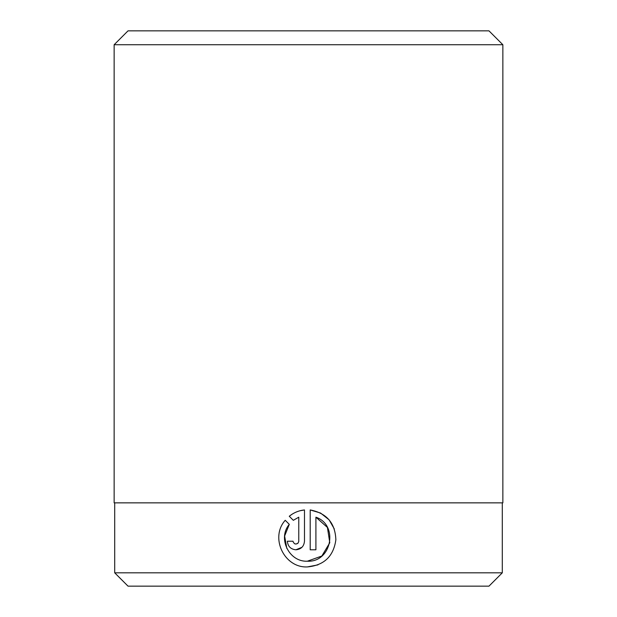 <?xml version="1.0" encoding="UTF-8"?>
<svg xmlns="http://www.w3.org/2000/svg" width="617" height="617" viewBox="0 0 617 617"><rect width="100%" height="100%" fill="white"/><g stroke="black" fill="none" stroke-linecap="round" stroke-linejoin="round"><path stroke-width="0.93" d="M320.555 513.043L310.197 509.943C326.655 513.113 335.216 523.062 335.864 539.79C333.55 556.372 324.041 565.411 307.343 566.923L317.948 564.879M334.329 529.008L329.146 519.915M328.961 519.699L320.601 513.066M286.836 548.436L284.614 536.042L289.296 524.35C277.372 538.225 289.103 562.126 307.343 561.208C331.53 562.581 338.903 525.028 315.912 517.185L315.912 549.786L310.197 549.786L310.197 509.943M293.129 541.842L294.394 543.639L295.921 544.078L297.949 543.23L298.759 541.518L298.775 517.185L293.33 520.316L289.265 516.252C293.715 512.658 298.782 510.552 304.482 509.943L304.482 541.217C303.965 546.431 301.111 549.284 295.921 549.786L301.975 547.279M297.702 543.446L295.921 544.078L294.533 543.716M307.343 566.923C284.213 568.095 269.675 537.523 285.231 520.285L289.296 524.35M295.921 549.786C290.73 549.284 287.869 546.431 287.352 541.217L293.06 541.217M114.7 502.855L114.7 572.823L502.3 572.823L502.3 502.855M128.028 30.85L488.972 30.85L502.855 44.733L114.145 44.733L128.028 30.85M502.3 572.823L488.972 586.15L128.028 586.15L114.7 572.823M502.855 44.733L502.855 502.855L114.145 502.855L114.145 44.733M293.33 520.316L298.775 517.185M304.482 509.943L300.039 510.753M291.98 514.285L289.265 516.252M315.912 517.185L327.411 527.442L329.771 542.69M329.748 542.813L321.843 556.017L307.343 561.208"/></g></svg>
